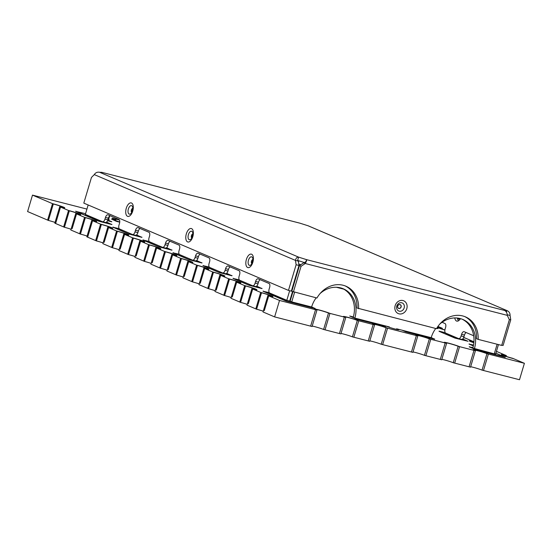 <?xml version="1.0" encoding="UTF-8"?>
<svg xmlns="http://www.w3.org/2000/svg" width="552" height="552" viewBox="0 0 552 552"><rect width="100%" height="100%" fill="white"/><g stroke="black" fill="none" stroke-linecap="round" stroke-linejoin="round"><path stroke-width="0.83" d="M506.156 356.371L506.384 355.612A6.879 0.455 16.6 0 0 502.996 355.012A6.879 0.455 16.6 0 0 506.191 356.378A6.879 0.455 16.6 0 0 512.787 358.345L524.4 363.299L519.501 379.735L482.048 370.13L486.947 353.687A6.879 0.455 16.6 0 0 479.591 351.272A6.879 0.455 16.6 0 0 474.596 350.244A6.879 0.455 16.6 0 0 475.424 350.727L473.982 350.361L469.083 366.804L453.24 362.733L458.139 346.297A6.879 0.455 16.6 0 0 450.784 343.882A6.879 0.455 16.6 0 0 445.788 342.854A6.879 0.455 16.6 0 0 446.616 343.337L445.174 342.964L440.275 359.407L425.868 355.716L424.426 355.343L429.332 338.9A6.879 0.455 16.6 0 0 421.976 336.492A6.879 0.455 16.6 0 0 416.974 335.457A6.879 0.455 16.6 0 0 417.802 335.947L416.367 335.575L411.461 352.017L382.653 344.627L381.211 344.255L386.117 327.812A6.879 0.455 16.6 0 0 378.762 325.404A6.879 0.455 16.6 0 0 373.759 324.369A6.879 0.455 16.6 0 0 374.594 324.859L373.152 324.486L368.246 340.929L352.404 336.865L357.303 320.422A6.879 0.455 16.6 0 0 349.954 318.007A6.879 0.455 16.6 0 0 344.952 316.979A6.879 0.455 16.6 0 0 345.78 317.462L344.338 317.096L339.439 333.539L323.596 329.468L328.495 313.032A6.879 0.455 16.6 0 0 321.14 310.617A6.879 0.455 16.6 0 0 316.144 309.582A6.879 0.455 16.6 0 0 316.972 310.072L315.53 309.7L310.631 326.142L274.62 316.903L263.007 311.949L267.906 295.513A6.879 0.455 16.6 0 0 271.294 296.107A6.879 0.455 16.6 0 0 268.106 294.747A6.879 0.455 16.6 0 0 261.503 292.781L260.703 292.436L255.804 308.878L246.992 305.125L251.898 288.682A6.879 0.455 16.6 0 0 255.286 289.282A6.879 0.455 16.6 0 0 252.091 287.916A6.879 0.455 16.6 0 0 245.488 285.95L244.688 285.612L239.789 302.047L230.977 298.294L235.883 281.851A6.879 0.455 16.6 0 0 239.271 282.452A6.879 0.455 16.6 0 0 236.077 281.085A6.879 0.455 16.6 0 0 229.473 279.119L228.673 278.781L223.774 295.223L215.763 291.808L214.963 291.463L219.868 275.02A6.879 0.455 16.6 0 0 223.256 275.62A6.879 0.455 16.6 0 0 220.062 274.254A6.879 0.455 16.6 0 0 213.458 272.288L212.658 271.95L207.759 288.392L198.955 284.632L203.854 268.196A6.879 0.455 16.6 0 0 207.242 268.789A6.879 0.455 16.6 0 0 204.047 267.43A6.879 0.455 16.6 0 0 197.45 265.464L196.643 265.119L191.744 281.561L182.94 277.808L187.839 261.365A6.879 0.455 16.6 0 0 191.227 261.965A6.879 0.455 16.6 0 0 188.032 260.599A6.879 0.455 16.6 0 0 181.435 258.633L180.635 258.288L175.729 274.73L166.925 270.977L171.824 254.534A6.879 0.455 16.6 0 0 175.212 255.134A6.879 0.455 16.6 0 0 172.017 253.768A6.879 0.455 16.6 0 0 165.421 251.802L164.62 251.464L159.714 267.899L151.71 264.491L150.91 264.146L155.809 247.703A6.879 0.455 16.6 0 0 159.197 248.303A6.879 0.455 16.6 0 0 156.009 246.937A6.879 0.455 16.6 0 0 149.406 244.971L148.605 244.633L143.699 261.075L134.895 257.315L139.794 240.879A6.879 0.455 16.6 0 0 143.182 241.472A6.879 0.455 16.6 0 0 139.994 240.113A6.879 0.455 16.6 0 0 133.391 238.147L132.59 237.802L127.691 254.244L118.88 250.491L123.779 234.048A6.879 0.455 16.6 0 0 127.167 234.648A6.879 0.455 16.6 0 0 123.979 233.282A6.879 0.455 16.6 0 0 117.376 231.316L116.575 230.971L111.676 247.413L102.865 243.66L107.771 227.217A6.879 0.455 16.6 0 0 111.159 227.817A6.879 0.455 16.6 0 0 107.964 226.451A6.879 0.455 16.6 0 0 101.361 224.485L100.561 224.147L95.662 240.582L86.85 236.829L91.756 220.386A6.879 0.455 16.6 0 0 95.144 220.986A6.879 0.455 16.6 0 0 91.949 219.62A6.879 0.455 16.6 0 0 85.346 217.654L84.546 217.315L79.647 233.758L71.636 230.343L70.835 229.998L75.741 213.555A6.879 0.455 16.6 0 0 79.129 214.155A6.879 0.455 16.6 0 0 75.934 212.796A6.879 0.455 16.6 0 0 69.331 210.829L68.531 210.484L63.632 226.927L55.628 223.512L54.827 223.167L59.726 206.731A6.879 0.455 16.6 0 0 63.114 207.331A6.879 0.455 16.6 0 0 59.92 205.965A6.879 0.455 16.6 0 0 53.316 203.998L52.516 203.653L47.617 220.096L27.6 211.561L32.499 195.118L86.933 209.084M446.616 343.337L441.71 359.78L440.275 359.407L445.174 342.964A8.597 0.573 -163.4 0 1 444.139 342.357A8.597 0.573 -163.4 0 1 450.391 343.648A8.597 0.573 -163.4 0 1 459.581 346.663L454.675 363.106L459.581 346.663L458.139 346.297M417.802 335.947L412.903 352.383L411.461 352.017L416.367 335.575A8.597 0.573 -163.4 0 1 415.332 334.967A8.597 0.573 -163.4 0 1 421.576 336.258A8.597 0.573 -163.4 0 1 430.767 339.273L425.868 355.716L430.767 339.273L429.332 338.9M475.424 350.727L470.525 367.17L469.083 366.804L473.982 350.361A8.597 0.573 -163.4 0 1 472.947 349.754A8.597 0.573 -163.4 0 1 479.198 351.037A8.597 0.573 -163.4 0 1 488.389 354.053L483.49 370.495L488.389 354.053L486.947 353.687M496.421 351.424A6.879 0.455 16.6 0 0 496.772 351.514L505.584 355.274A8.597 0.573 -163.4 0 0 501.347 354.522A8.597 0.573 -163.4 0 0 505.342 356.226A8.597 0.573 -163.4 0 0 513.588 358.69A8.597 0.573 -163.4 0 1 505.342 356.226A8.597 0.573 -163.4 0 1 501.347 354.522A8.597 0.573 -163.4 0 1 505.584 355.274L506.384 355.612M497.58 351.859A8.597 0.573 -163.4 0 1 496.379 351.541A8.597 0.573 -163.4 0 0 497.58 351.859M463.659 337.569A6.879 0.455 16.6 0 0 464.749 337.858L473.554 341.612A8.597 0.573 -163.4 0 0 469.317 340.867A8.597 0.573 -163.4 0 0 473.851 342.751A8.597 0.573 -163.4 0 1 469.317 340.867A8.597 0.573 -163.4 0 1 473.554 341.612L473.933 341.778M465.55 338.197A8.597 0.573 -163.4 0 1 463.604 337.679A8.597 0.573 -163.4 0 0 465.55 338.197M444.884 330.061A8.597 0.573 -163.4 0 1 437.35 327.301A8.597 0.573 -163.4 0 0 444.884 330.061M437.943 326.425L441.524 327.957A8.597 0.573 -163.4 0 0 437.446 327.15A8.597 0.573 -163.4 0 1 441.524 327.957L442.324 328.295A6.879 0.455 16.6 0 0 438.937 327.695A6.879 0.455 16.6 0 0 444.898 329.951M87.078 236.077A6.879 0.455 16.6 0 0 80.447 234.096L79.647 233.758L84.546 217.315A8.597 0.573 -163.4 0 1 92.798 219.772A8.597 0.573 -163.4 0 1 96.786 221.476A8.597 0.573 -163.4 0 1 92.557 220.731L87.651 237.167L92.557 220.731L91.756 220.386M524.4 363.299L488.389 354.053A8.597 0.573 -163.4 0 0 479.198 351.037A8.597 0.573 -163.4 0 0 472.947 349.754A8.597 0.573 -163.4 0 0 473.982 350.361L459.581 346.663A8.597 0.573 -163.4 0 0 450.391 343.648A8.597 0.573 -163.4 0 0 444.139 342.357A8.597 0.573 -163.4 0 0 445.174 342.964L430.767 339.273A8.597 0.573 -163.4 0 0 421.576 336.258A8.597 0.573 -163.4 0 0 415.332 334.967A8.597 0.573 -163.4 0 0 416.367 335.575L387.552 328.185L382.653 344.627L387.552 328.185L386.117 327.812M374.594 324.859L369.688 341.295L368.246 340.929L373.152 324.486L358.745 320.788L353.846 337.231L358.745 320.788L357.303 320.422M345.78 317.462L340.881 333.905L339.439 333.539L344.338 317.096L329.937 313.398L325.038 329.841L329.937 313.398L328.495 313.032M316.972 310.072L312.073 326.515L310.631 326.142L315.53 309.7L279.519 300.46L274.62 316.903M71.063 229.246A6.879 0.455 16.6 0 0 64.432 227.265L63.632 226.927L68.531 210.484L60.527 207.069L55.628 223.512L60.527 207.069L59.726 206.731M72.126 228.694L76.542 213.9L72.126 228.694M103.093 242.901A6.879 0.455 16.6 0 0 96.462 240.927L95.662 240.582L100.561 224.147L92.557 220.731A8.597 0.573 -163.4 0 0 96.786 221.476A8.597 0.573 -163.4 0 0 92.798 219.772A8.597 0.573 -163.4 0 0 84.546 217.315L75.741 213.555M104.155 242.356L108.571 227.555L104.155 242.356M119.108 249.732A6.879 0.455 16.6 0 0 112.477 247.758L111.676 247.413L116.575 230.971L107.771 227.217M120.17 249.187L124.579 234.386L120.17 249.187M135.123 256.563A6.879 0.455 16.6 0 0 128.492 254.582L127.691 254.244L132.59 237.802L123.779 234.048M136.185 256.018L140.594 241.217L136.185 256.018M151.131 263.394A6.879 0.455 16.6 0 0 144.507 261.413L143.699 261.075L148.605 244.633L139.794 240.879M152.2 262.842L156.609 248.048L152.2 262.842M167.146 270.218A6.879 0.455 16.6 0 0 160.515 268.244L159.714 267.899L164.62 251.464L155.809 247.703M168.215 269.673L172.624 254.879L168.215 269.673M183.16 277.049A6.879 0.455 16.6 0 0 176.53 275.075L175.729 274.73L180.635 258.288L171.824 254.534M184.23 276.504L188.639 261.703L184.23 276.504M199.175 283.88A6.879 0.455 16.6 0 0 192.544 281.899L191.744 281.561L196.643 265.119L187.839 261.365M200.245 283.335L204.654 268.534L200.245 283.335M215.19 290.711A6.879 0.455 16.6 0 0 208.559 288.73L207.759 288.392L212.658 271.95L203.854 268.196M216.26 290.159L220.669 275.365L216.26 290.159M231.205 297.535A6.879 0.455 16.6 0 0 224.574 295.561L223.774 295.223L228.673 278.781L219.868 275.02M232.268 296.99L236.684 282.196L232.268 296.99M247.22 304.366A6.879 0.455 16.6 0 0 240.589 302.392L239.789 302.047L244.688 285.612L235.883 281.851M248.283 303.821L252.699 289.02L248.283 303.821M263.235 311.197A6.879 0.455 16.6 0 0 256.604 309.223L255.804 308.878L260.703 292.436L251.898 288.682M55.048 222.415A6.879 0.455 16.6 0 0 48.417 220.441L47.617 220.096L52.516 203.653L32.499 195.118M264.298 310.652L268.714 295.851L264.298 310.652M279.519 300.46L267.906 295.513M397.619 329.061A6.879 0.455 -163.4 0 1 398.944 329.744A6.879 0.455 -163.4 0 1 393.942 328.716A6.879 0.455 -163.4 0 1 386.586 326.301A6.879 0.455 -163.4 0 1 386.2 326.128M52.516 203.653A8.597 0.573 -163.4 0 1 60.768 206.117A8.597 0.573 -163.4 0 1 64.763 207.821A8.597 0.573 -163.4 0 1 60.527 207.069A8.597 0.573 -163.4 0 0 64.763 207.821A8.597 0.573 -163.4 0 0 60.768 206.117A8.597 0.573 -163.4 0 0 52.516 203.653M68.531 210.484A8.597 0.573 -163.4 0 1 76.783 212.941A8.597 0.573 -163.4 0 1 80.778 214.645A8.597 0.573 -163.4 0 1 76.542 213.9A8.597 0.573 -163.4 0 0 80.778 214.645A8.597 0.573 -163.4 0 0 76.783 212.941A8.597 0.573 -163.4 0 0 68.531 210.484M100.561 224.147A8.597 0.573 -163.4 0 1 108.813 226.603A8.597 0.573 -163.4 0 1 112.801 228.307A8.597 0.573 -163.4 0 1 108.571 227.555A8.597 0.573 -163.4 0 0 112.801 228.307A8.597 0.573 -163.4 0 0 108.813 226.603A8.597 0.573 -163.4 0 0 100.561 224.147M116.575 230.971A8.597 0.573 -163.4 0 1 124.828 233.434A8.597 0.573 -163.4 0 1 128.816 235.138A8.597 0.573 -163.4 0 1 124.579 234.386A8.597 0.573 -163.4 0 0 128.816 235.138A8.597 0.573 -163.4 0 0 124.828 233.434A8.597 0.573 -163.4 0 0 116.575 230.971M132.59 237.802A8.597 0.573 -163.4 0 1 140.843 240.258A8.597 0.573 -163.4 0 1 144.831 241.969A8.597 0.573 -163.4 0 1 140.594 241.217A8.597 0.573 -163.4 0 0 144.831 241.969A8.597 0.573 -163.4 0 0 140.843 240.258A8.597 0.573 -163.4 0 0 132.59 237.802M148.605 244.633A8.597 0.573 -163.4 0 1 156.858 247.089A8.597 0.573 -163.4 0 1 160.846 248.793A8.597 0.573 -163.4 0 1 156.609 248.048A8.597 0.573 -163.4 0 0 160.846 248.793A8.597 0.573 -163.4 0 0 156.858 247.089A8.597 0.573 -163.4 0 0 148.605 244.633M164.62 251.464A8.597 0.573 -163.4 0 1 172.873 253.92A8.597 0.573 -163.4 0 1 176.861 255.624A8.597 0.573 -163.4 0 1 172.624 254.879A8.597 0.573 -163.4 0 0 176.861 255.624A8.597 0.573 -163.4 0 0 172.873 253.92A8.597 0.573 -163.4 0 0 164.62 251.464M180.635 258.288A8.597 0.573 -163.4 0 1 188.881 260.751A8.597 0.573 -163.4 0 1 192.876 262.455A8.597 0.573 -163.4 0 1 188.639 261.703A8.597 0.573 -163.4 0 0 192.876 262.455A8.597 0.573 -163.4 0 0 188.881 260.751A8.597 0.573 -163.4 0 0 180.635 258.288M196.643 265.119A8.597 0.573 -163.4 0 1 204.895 267.575A8.597 0.573 -163.4 0 1 208.891 269.286A8.597 0.573 -163.4 0 1 204.654 268.534A8.597 0.573 -163.4 0 0 208.891 269.286A8.597 0.573 -163.4 0 0 204.895 267.575A8.597 0.573 -163.4 0 0 196.643 265.119M212.658 271.95A8.597 0.573 -163.4 0 1 220.91 274.406A8.597 0.573 -163.4 0 1 224.905 276.11A8.597 0.573 -163.4 0 1 220.669 275.365A8.597 0.573 -163.4 0 0 224.905 276.11A8.597 0.573 -163.4 0 0 220.91 274.406A8.597 0.573 -163.4 0 0 212.658 271.95M228.673 278.781A8.597 0.573 -163.4 0 1 236.925 281.237A8.597 0.573 -163.4 0 1 240.92 282.941A8.597 0.573 -163.4 0 1 236.684 282.196A8.597 0.573 -163.4 0 0 240.92 282.941A8.597 0.573 -163.4 0 0 236.925 281.237A8.597 0.573 -163.4 0 0 228.673 278.781M244.688 285.612A8.597 0.573 -163.4 0 1 252.94 288.068A8.597 0.573 -163.4 0 1 256.928 289.772A8.597 0.573 -163.4 0 1 252.699 289.02A8.597 0.573 -163.4 0 0 256.928 289.772A8.597 0.573 -163.4 0 0 252.94 288.068A8.597 0.573 -163.4 0 0 244.688 285.612M260.703 292.436A8.597 0.573 -163.4 0 1 268.955 294.899A8.597 0.573 -163.4 0 1 272.943 296.603A8.597 0.573 -163.4 0 1 268.714 295.851A8.597 0.573 -163.4 0 0 272.943 296.603A8.597 0.573 -163.4 0 0 268.955 294.899A8.597 0.573 -163.4 0 0 260.703 292.436M315.53 309.7A8.597 0.573 -163.4 0 1 314.495 309.092A8.597 0.573 -163.4 0 1 320.746 310.383A8.597 0.573 -163.4 0 1 329.937 313.398A8.597 0.573 -163.4 0 0 320.746 310.383A8.597 0.573 -163.4 0 0 314.495 309.092L314.495 309.092A8.597 0.573 -163.4 0 0 315.53 309.7M344.338 317.096A8.597 0.573 -163.4 0 1 343.303 316.489A8.597 0.573 -163.4 0 1 349.554 317.773A8.597 0.573 -163.4 0 1 358.745 320.788A8.597 0.573 -163.4 0 0 349.554 317.773A8.597 0.573 -163.4 0 0 343.303 316.489A8.597 0.573 -163.4 0 0 344.338 317.096M373.152 324.486A8.597 0.573 -163.4 0 1 372.117 323.879A8.597 0.573 -163.4 0 1 378.361 325.169A8.597 0.573 -163.4 0 1 387.552 328.185A8.597 0.573 -163.4 0 0 378.361 325.169A8.597 0.573 -163.4 0 0 372.117 323.879A8.597 0.573 -163.4 0 0 373.152 324.486M64.432 227.265L69.331 210.829M80.447 234.096L85.346 217.654M96.462 240.927L101.361 224.485M112.477 247.758L117.376 231.316M128.492 254.582L133.391 238.147M144.507 261.413L149.406 244.971M160.515 268.244L165.421 251.802M176.53 275.075L181.435 258.633M192.544 281.899L197.45 265.464M208.559 288.73L213.458 272.288M224.574 295.561L229.473 279.119M240.589 302.392L245.488 285.95M256.604 309.223L261.503 292.781M323.596 329.468A6.879 0.455 16.6 0 0 312.204 326.073M352.404 336.865A6.879 0.455 16.6 0 0 341.012 333.463M381.211 344.255A6.879 0.455 16.6 0 0 369.819 340.86M424.426 355.343A6.879 0.455 16.6 0 0 413.034 351.948M453.24 362.733A6.879 0.455 16.6 0 0 441.841 359.338M482.048 370.13A6.879 0.455 16.6 0 0 470.656 366.728M473.933 341.847A6.879 0.455 16.6 0 0 470.966 341.357A6.879 0.455 16.6 0 0 473.864 342.619M298.777 264.028L300.847 264.691M298.453 261.986L298.811 260.792M105.28 222.422A3.436 1.725 -75.6 0 0 105.411 222.47A3.436 1.725 -75.6 0 0 107.868 219.82L108.358 218.178A3.436 1.725 -75.6 0 1 110.014 215.666A25.792 22.239 113.1 0 0 108.233 220.255L107.764 220.138M460.465 318.642A6.879 3.45 104.4 0 1 456.78 321.119A6.879 3.45 104.4 0 1 454.807 317.938M461.106 335.961L463.984 336.699L464.473 335.057L461.596 334.312L461.106 335.961A3.436 1.725 104.4 0 1 458.65 338.611A3.436 1.725 104.4 0 1 458.526 338.562L445.712 333.104A3.436 1.725 104.4 0 1 445.091 329.13L445.581 327.488A3.436 1.725 104.4 0 0 444.96 323.513L442.069 322.285M463.984 336.699A3.436 1.725 104.4 0 1 461.527 339.349A3.436 1.725 104.4 0 1 461.403 339.301M461.596 334.312A3.436 1.725 104.4 0 1 464.053 331.669A3.436 1.725 104.4 0 1 464.177 331.711L473.699 335.768M464.473 335.057A3.436 1.725 104.4 0 1 466.129 332.545M498.456 344.586L495.675 353.922L494.351 353.577M88.161 204.978L85.346 214.411L102.403 221.683A3.436 1.725 -75.6 0 0 102.527 221.725A3.436 1.725 -75.6 0 0 104.983 219.082L105.473 217.433A3.436 1.725 -75.6 0 1 107.93 214.79A3.436 1.725 -75.6 0 1 108.054 214.832L118.866 219.441A3.436 1.725 -75.6 0 1 119.487 223.408L118.997 225.057A3.436 1.725 -75.6 0 0 119.618 229.025L132.432 234.49A3.436 1.725 -75.6 0 0 132.556 234.531A3.436 1.725 -75.6 0 0 135.012 231.881L135.502 230.239A3.436 1.725 -75.6 0 1 137.959 227.59A3.436 1.725 -75.6 0 1 138.083 227.638L148.895 232.247A3.436 1.725 -75.6 0 1 149.516 236.215L149.019 237.864A3.436 1.725 -75.6 0 0 149.647 241.831L162.454 247.296A3.436 1.725 -75.6 0 0 162.578 247.337A3.436 1.725 -75.6 0 0 165.034 244.688L165.524 243.046A3.436 1.725 -75.6 0 1 167.98 240.396A3.436 1.725 -75.6 0 1 168.112 240.437L178.917 245.053A3.436 1.725 -75.6 0 1 179.538 249.021L179.048 250.663A3.436 1.725 -75.6 0 0 179.669 254.638L192.482 260.102A3.436 1.725 -75.6 0 0 192.607 260.144A3.436 1.725 -75.6 0 0 195.063 257.494L195.553 255.852A3.436 1.725 -75.6 0 1 198.009 253.202A3.436 1.725 -75.6 0 1 198.133 253.244L208.946 257.853A3.436 1.725 -75.6 0 1 209.567 261.827L209.077 263.47A3.436 1.725 -75.6 0 0 209.698 267.444L222.511 272.902A3.436 1.725 -75.6 0 0 222.635 272.95A3.436 1.725 -75.6 0 0 225.092 270.301L225.582 268.658A3.436 1.725 -75.6 0 1 228.038 266.009A3.436 1.725 -75.6 0 1 228.162 266.05L238.975 270.659A3.436 1.725 -75.6 0 1 239.596 274.634L239.106 276.276A3.436 1.725 -75.6 0 0 239.727 280.243L252.533 285.708A3.436 1.725 -75.6 0 0 252.657 285.75A3.436 1.725 -75.6 0 0 255.114 283.107L255.604 281.458A3.436 1.725 -75.6 0 1 258.06 278.815A3.436 1.725 -75.6 0 1 258.191 278.857L268.996 283.466A3.436 1.725 -75.6 0 1 269.618 287.433L269.128 289.082A3.436 1.725 -75.6 0 0 269.749 293.05L286.805 300.322L289.683 301.068L292.512 291.587M260.144 279.692A3.436 1.725 -75.6 0 0 258.488 282.203L257.998 283.845A3.436 1.725 -75.6 0 1 255.541 286.495A3.436 1.725 -75.6 0 1 255.417 286.447M230.115 266.885A3.436 1.725 -75.6 0 0 228.459 269.397L227.969 271.039A3.436 1.725 -75.6 0 1 225.513 273.688A3.436 1.725 -75.6 0 1 225.388 273.647M200.093 254.079A3.436 1.725 -75.6 0 0 198.437 256.59L197.947 258.232L195.063 257.494M195.36 260.841A3.436 1.725 -75.6 0 0 195.491 260.882A3.436 1.725 -75.6 0 0 197.947 258.232M170.064 241.272A3.436 1.725 -75.6 0 0 168.408 243.784L167.918 245.426A3.436 1.725 -75.6 0 1 165.462 248.076L162.578 247.337M140.035 228.473A3.436 1.725 -75.6 0 0 138.38 230.977L137.89 232.627A3.436 1.725 -75.6 0 1 135.433 235.269L132.556 234.531M298.549 268.624L298.094 268.507M286.805 300.322L289.669 290.711M298.853 265.96L299.025 267.044M497.131 344.248L494.268 353.86L472.788 348.07A25.792 22.239 -66.9 0 0 462.086 319.166M396.433 329.365L396.605 328.799L431.174 337.665A25.792 22.239 -66.9 0 1 435.749 328.495M439.751 324.114A25.792 22.239 -66.9 0 1 462.9 319.491A25.792 22.239 -66.9 0 1 474.389 348.754M320.195 293.436A25.792 22.239 -66.9 0 1 343.337 288.813A25.792 22.239 -66.9 0 1 354.826 318.076L389.401 326.95L389.298 327.295M354.826 318.076L353.225 317.393A25.792 22.239 -66.9 0 0 342.53 288.489M294.602 292.277L291.739 301.889L311.611 306.988A25.792 22.239 -66.9 0 1 316.186 297.818M291.739 301.889L290.131 301.206L292.946 291.773M442.104 329.047L442.324 328.295M506.425 312.17L506.902 310.576L504.638 310.472C506.267 311.342 507.143 312.963 507.267 315.344L509.344 319.739L501.692 345.414L478.149 339.376A25.792 22.239 -66.9 0 0 465.481 316.882A25.792 22.239 -66.9 0 0 436.501 328.688L356.985 308.016A25.792 22.239 -66.9 0 0 345.11 285.881M478.149 339.376L476.548 338.693A25.792 22.239 -66.9 0 0 464.674 316.558M358.586 308.699A25.792 22.239 -66.9 0 0 345.918 286.205A25.792 22.239 -66.9 0 0 316.938 298.011L291.794 291.283L299.446 265.615L301.054 266.299L293.395 291.967M297.838 260.482L304.649 262.642M299.936 223.174L101.637 172.293L299.977 223.194L308.216 225.809L506.902 310.576C509.082 311.466 510.138 313.094 510.069 315.468L507.219 314.73M101.872 172.362L99.608 172.265C97.276 171.872 95.503 172.652 94.282 174.605L91.46 177.454L83.807 203.122L288.468 290.407L291.346 291.145L298.998 265.471L296.12 264.732L288.468 290.407M301.054 266.299L305.27 263.511L303.945 262.828C305.608 261.91 306.353 261.248 306.174 260.834L306.532 259.64L298.604 257.128C296.997 257.046 295.941 258.136 295.444 260.392L296.12 264.732M298.045 260.813L297.776 259.923L298.604 257.128L99.608 172.265M509.185 319.401L510.752 319.801L503.1 345.476L501.775 345.138M510.752 319.801L510.069 315.468M507.267 315.344L305.27 263.511C306.443 261.462 306.857 260.171 306.532 259.64L504.638 310.472M303.669 262.828L299.446 265.615M297.625 260.413L298.322 261.13L295.444 260.392L94.282 174.605M298.998 265.471L298.322 261.13M356.909 319.09L349.706 316.013L356.861 319.256L385.717 326.48L356.861 319.256M349.706 316.013L353.356 316.952M382.916 325.287L385.717 326.48M119.156 228.638L112.925 227.217L128.94 234.041L141.905 237.367L136.558 234.904M112.974 227.051L128.94 234.041M128.989 233.882L141.954 237.208M179.214 254.244L172.976 252.823L188.991 259.654L201.956 262.98L196.615 260.516M173.024 252.657L188.991 259.654M189.039 259.488L202.004 262.814M239.264 279.857L233.034 278.436L249.049 285.267L262.007 288.592L256.666 286.129M233.082 278.27L249.049 285.267M249.097 285.101L262.062 288.427M343.855 289.186L336.375 287.268M343.261 288.862L337.265 287.323M436.908 327.998L437.971 328.64L436.715 328.316M438.019 328.474L436.804 328.164M455.083 337.955L439.019 331.29L455.034 338.121L468.048 341.281L455.034 338.121M439.068 331.124L445.25 332.711M462.652 338.983L468.048 341.281M119.749 222.021L111.552 219.103L115.948 219.751L112.146 218.13L115.465 219.73M112.146 218.13L119.432 220M119.729 222.194L116.306 221.317L111.552 219.103M108.613 219.075L109.103 219.468L108.53 219.316M109.151 219.303L108.585 219.158M472.912 347.629L469.214 346.856L476.417 349.933L505.232 357.323L495.903 353.156M469.262 346.69L476.417 349.933M476.473 349.768L505.28 357.158M473.512 345.062L469.048 344.096L473.34 345.925M469.096 343.93L473.374 345.759M311.645 306.884L315.088 308.533L286.281 301.144L263.056 291.242L269.293 292.663M315.137 308.368L286.281 301.144M286.329 300.978L263.104 291.077M289.91 300.302L290.345 300.488M209.236 267.051L203.005 265.629L219.02 272.46L231.985 275.786L226.637 273.323M203.053 265.464L219.02 272.46M219.068 272.295L232.033 275.62M149.185 241.445L142.954 240.017L158.969 246.847L171.927 250.173L166.587 247.71M143.002 239.858L158.969 246.847M159.017 246.682L171.982 250.008M106.536 222.104L111.877 224.567L98.911 221.242L75.693 211.333L85.56 213.693M111.925 224.402L98.911 221.242M98.96 221.076L75.741 211.174M108.268 220.151L111.711 221.8L107.523 220.724M111.759 221.635L107.592 220.565M431.209 337.562L434.645 339.211L405.837 331.821L401.994 330.179M434.693 339.045L405.837 331.821M405.886 331.655L403.084 330.462M48.417 220.441L53.316 203.998M255.604 281.458L258.488 282.203M255.114 283.107L257.998 283.845M225.582 268.658L228.459 269.397M225.092 270.301L227.969 271.039M195.553 255.852L198.437 256.59M165.524 243.046L168.408 243.784M165.034 244.688L167.918 245.426M135.502 230.239L138.38 230.977M135.012 231.881L137.89 232.627M105.473 217.433L108.358 218.178M104.983 219.082L107.868 219.82M307.899 225.706L506.902 310.576M459.83 318.476A4.499 2.256 104.4 0 1 458.091 318.987A4.499 2.256 104.4 0 1 457.249 318.035M457.242 318.035L458.022 320.077A6.824 3.429 -75.6 0 0 458.395 320.836M399.924 304.642A1.946 1.677 -66.9 0 1 400.504 307.788A1.946 1.677 -66.9 0 1 397.688 307.064A1.946 1.677 -66.9 0 1 399.924 304.642M399.986 304.538A2.063 1.78 -66.9 0 1 400.6 307.878A2.063 1.78 -66.9 0 1 397.606 307.112A2.063 1.78 -66.9 0 1 399.986 304.538M401.732 302.772A4.395 3.788 113.1 0 0 396.798 306.029A4.395 3.788 113.1 0 0 399.227 311.176A4.395 3.788 113.1 0 0 404.167 307.919A4.395 3.788 113.1 0 0 401.732 302.772M402.953 300.536A6.948 5.989 -66.9 0 1 405.023 311.797A6.948 5.989 -66.9 0 1 394.942 309.21A6.948 5.989 -66.9 0 1 402.953 300.536M251.871 263.421A1.946 0.973 104.4 0 1 251.553 261.365A1.946 0.973 104.4 0 1 252.823 259.709M131.762 212.203A1.946 0.973 104.4 0 1 131.452 210.139A1.946 0.973 104.4 0 1 132.715 208.49M191.813 237.808A1.946 0.973 104.4 0 1 191.503 235.752A1.946 0.973 104.4 0 1 192.765 234.096M251.809 263.539A2.063 1.035 104.4 0 1 251.457 261.337A2.063 1.035 104.4 0 1 252.823 259.578M131.7 212.32A2.063 1.035 104.4 0 1 131.348 210.119A2.063 1.035 104.4 0 1 132.721 208.359M191.758 237.926A2.063 1.035 104.4 0 1 191.399 235.725A2.063 1.035 104.4 0 1 192.772 233.965M251.76 256.887A4.395 2.208 -75.6 0 0 248.462 260.22A4.395 2.208 -75.6 0 0 249.256 265.298A4.395 2.208 -75.6 0 0 250.856 264.877C251.767 265.091 253.499 258.55 252.637 257.943A4.395 2.208 -75.6 0 0 251.76 256.887M131.652 205.668A4.395 2.208 -75.6 0 0 128.354 209.001A4.395 2.208 -75.6 0 0 129.147 214.072A4.395 2.208 -75.6 0 0 130.748 213.658C131.666 213.865 133.398 207.331 132.528 206.724A4.395 2.208 -75.6 0 0 131.652 205.668M191.703 231.281A4.395 2.208 -75.6 0 0 188.404 234.607A4.395 2.208 -75.6 0 0 189.198 239.685A4.395 2.208 -75.6 0 0 190.806 239.271C191.716 239.478 193.448 232.937 192.586 232.337A4.395 2.208 -75.6 0 0 191.703 231.281M251.602 254.224A6.948 3.484 104.4 0 1 251.429 265.381A6.948 3.484 104.4 0 1 245.826 262.993A6.948 3.484 104.4 0 1 251.602 254.224M131.493 202.998A6.948 3.484 104.4 0 1 131.328 214.162A6.948 3.484 104.4 0 1 125.718 211.775A6.948 3.484 104.4 0 1 131.493 202.998M191.551 228.611A6.948 3.484 104.4 0 1 191.378 239.775A6.948 3.484 104.4 0 1 185.776 237.381A6.948 3.484 104.4 0 1 191.551 228.611M341.426 288.123L339.445 287.62M461.527 339.349L458.65 338.611M252.657 285.75L255.541 286.495M222.635 272.95L225.513 273.688M195.491 260.882L192.607 260.144M105.411 222.47L102.527 221.725"/></g></svg>
